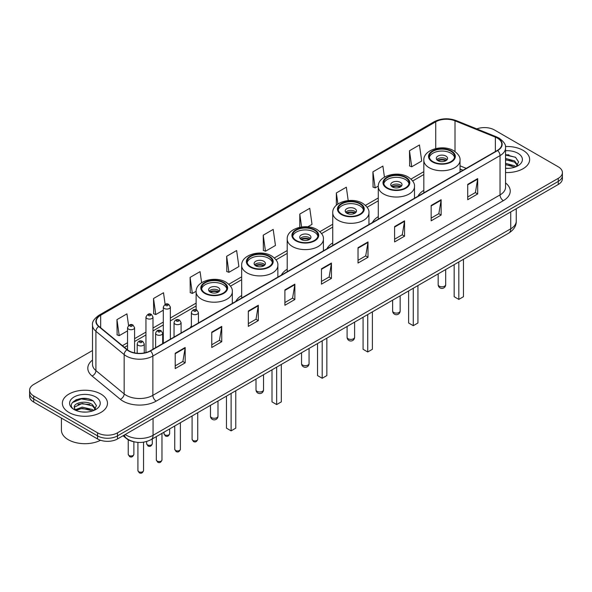 <?xml version="1.0" encoding="UTF-8"?>
<svg xmlns="http://www.w3.org/2000/svg" width="592" height="592" viewBox="0 0 592 592"><rect width="100%" height="100%" fill="white"/><g stroke="black" fill="none" stroke-linecap="round" stroke-linejoin="round"><path stroke-width="0.89" d="M191.386 325.926A24.916 14.386 0 0 0 190.291 327.679M241.669 295.497A24.916 14.386 0 0 0 235.831 301.387M287.209 269.205A24.916 14.386 0 0 0 281.37 275.095M332.748 242.912A24.916 14.386 0 0 0 326.91 248.803M378.288 216.62A24.916 14.386 0 0 0 372.449 222.511M423.828 190.328A24.916 14.386 0 0 0 417.989 196.218M462.9 170.296L460.028 169.134M133.289 441.61A14.104 8.14 180 0 1 126.562 438.628L123.055 435.742M86.802 398.594A18.803 10.856 0 0 0 75.798 399.903M508.957 154.867A18.803 10.856 0 0 0 505.538 154.845M92.507 350.516L33.729 384.445A14.104 8.14 0 0 0 29.6 390.202L29.6 396.344A14.104 8.14 0 0 0 33.729 402.101L97.554 438.953A14.104 8.14 0 0 0 117.497 438.953L558.271 184.475A14.104 8.14 0 0 0 562.4 178.717L562.4 175.646A14.104 8.14 0 0 1 558.271 181.404A14.104 8.14 0 0 0 562.4 175.646L562.4 172.575A14.104 8.14 0 0 0 558.271 166.818L494.446 129.974A14.104 8.14 0 0 0 476.789 128.901M29.6 390.202A14.104 8.14 0 0 0 33.729 395.959L97.554 432.811A14.104 8.14 0 0 0 117.497 432.811L117.497 435.882L558.271 181.404L117.497 435.882A14.104 8.14 0 0 1 97.554 435.882A14.104 8.14 0 0 0 117.497 435.882L117.497 438.953M33.729 395.959L33.729 399.03L97.554 435.882L33.729 399.03A14.104 8.14 0 0 1 29.6 393.273A14.104 8.14 0 0 0 33.729 399.03L33.729 402.101M523.032 150.316A22.563 13.024 0 0 0 505.435 146.535A22.563 13.024 0 0 1 523.032 150.316A22.563 13.024 0 0 1 529.64 159.522A22.563 13.024 0 0 0 523.032 150.316M100.877 394.043A22.563 13.024 0 0 0 76.287 391.223A22.563 13.024 0 0 0 62.36 403.256A22.563 13.024 0 0 0 68.968 412.469A22.563 13.024 0 0 0 93.558 415.288A22.563 13.024 0 0 0 107.485 403.256A22.563 13.024 0 0 0 100.877 394.043A22.563 13.024 0 0 0 76.287 391.223A22.563 13.024 0 0 0 62.36 403.256A22.563 13.024 0 0 0 68.968 412.469A22.563 13.024 0 0 0 93.558 415.288A22.563 13.024 0 0 0 107.485 403.256A22.563 13.024 0 0 0 100.877 394.043M497.369 138.106A15.044 8.688 180 0 1 501.779 144.248A15.044 8.688 180 0 1 497.369 150.39L150.205 350.827A15.044 8.688 180 0 1 127.243 349.665L98.99 326.37A15.044 8.688 180 0 1 96.274 321.382A15.044 8.688 180 0 1 100.677 315.247L435.742 121.797A15.044 8.688 180 0 1 455.011 120.82L495.363 137.137A15.044 8.688 180 0 1 497.369 138.106M497.635 137.951A15.422 8.902 0 0 0 495.578 136.959L455.226 120.642A15.422 8.902 0 0 0 435.483 121.641L100.411 315.092A15.422 8.902 0 0 0 98.686 326.488L126.94 349.791A15.422 8.902 0 0 0 150.472 350.975L497.635 150.546A15.422 8.902 0 0 0 497.635 137.951M175.202 353.246L175.202 368.594L185.178 362.837L185.178 347.482L175.202 353.246M175.202 365.871L182.884 361.438L185.133 347.992A3.759 2.168 -120 0 0 185.178 347.482M182.817 361.475L185.178 362.837M211.766 332.134L211.766 347.489L221.741 341.725L221.741 326.377L211.766 332.134M211.766 344.759L219.447 340.326L221.697 326.888A3.759 2.168 -120 0 0 221.741 326.377M219.38 340.363L221.741 341.725M248.329 311.022L248.329 326.377L258.304 320.62L258.304 305.265L248.329 311.022M248.329 323.654L256.01 319.214L258.267 305.775A3.759 2.168 -120 0 0 258.304 305.265M255.944 319.258L258.304 320.62M284.9 289.91L284.9 305.265L294.868 299.508L294.868 284.153L284.9 289.91M284.9 302.542L292.581 298.109L294.831 284.663A3.759 2.168 -120 0 0 294.868 284.153M292.507 298.146L294.868 299.508M467.724 184.356L467.724 199.711L477.692 193.954L477.692 178.599L467.724 184.356M467.724 196.988L475.406 192.555L477.655 179.11A3.759 2.168 -120 0 0 477.692 178.599M475.332 192.592L477.692 193.954M431.154 205.468L431.154 220.823L441.129 215.066L441.129 199.711L431.154 205.468M431.154 218.1L438.835 213.668L441.092 200.222A3.759 2.168 -120 0 0 441.129 199.711M438.768 213.705L441.129 215.066M394.59 226.581L394.59 241.936L404.565 236.178L404.565 220.823L394.59 226.581M394.59 239.212L402.271 234.772L404.521 221.334A3.759 2.168 -120 0 0 404.565 220.823M402.205 234.817L404.565 236.178M358.027 247.693L358.027 263.04L368.002 257.283L368.002 241.936L358.027 247.693M358.027 260.317L365.708 255.885L367.958 242.446A3.759 2.168 -120 0 0 368.002 241.936M365.641 255.922L368.002 257.283M321.463 268.798L321.463 284.153L331.431 278.395L331.431 263.04L321.463 268.798M321.463 281.429L329.145 276.997L331.394 263.551A3.759 2.168 -120 0 0 331.431 263.04M329.078 277.034L331.431 278.395M505.538 172.524A22.563 13.024 0 0 0 529.64 159.522A22.563 13.024 0 0 1 505.538 172.524M117.497 432.811L558.271 178.333A14.104 8.14 0 0 0 562.4 172.575M201.62 282.695L200.066 271.639L190.099 277.396L190.254 292.663M165.131 304.355L163.503 292.751L153.528 298.509L153.691 313.767M128.568 325.504L126.94 313.864L116.964 319.621L117.127 334.88M307.707 226.84L312.014 224.353L309.764 208.31L299.789 214.067L299.789 227.291M348.2 200.57L346.327 187.198L336.352 192.955L336.352 205.269M384.437 177.119L382.891 166.086L372.916 171.843L373.078 187.109M409.486 150.738L411.736 166.774L421.704 161.017L419.454 144.981L409.486 150.738L409.642 165.997M226.662 256.292L228.912 272.327L238.887 266.57L236.63 250.527L226.662 256.292L226.817 271.55M263.225 235.179L265.475 251.223L275.45 245.465L273.193 229.422L263.225 235.179L263.388 250.438M265.475 251.223L263.225 250.379M299.789 214.067L301.602 226.98M336.352 192.955L337.906 204.04M372.916 171.843L375.173 187.886L378.303 186.08M375.173 187.886L372.916 187.05M411.736 166.774L409.486 165.938M228.912 272.327L226.662 271.491M190.099 277.396L192.348 293.44L196.144 291.249M192.348 293.44L190.099 292.596M153.528 298.509L155.785 314.552L163.303 310.208M155.785 314.552L153.528 313.708M116.964 319.621L119.214 335.664L127.532 330.861M119.214 335.664L116.964 334.82M505.538 168.202L508.091 168.357M505.538 163.333L514.596 165.79L515.839 166.789M505.538 164.546L514.818 167.166M505.538 158.456L514.596 160.913L517.645 165.131M505.538 159.677L514.596 162.134L517.408 165.449M505.538 168.328A15.325 8.85 0 0 0 517.919 165.782A15.325 8.85 0 0 0 517.919 153.269A15.325 8.85 0 0 0 505.538 150.723M516.202 166.641L518.599 161.927L515.565 157.346L505.538 154.601M505.538 155.074L515.358 157.206M505.538 159.951L511.962 160.787M505.538 164.828L511.962 165.664M450.904 151.271A12.691 7.326 0 0 0 437.066 149.687A12.691 7.326 0 0 0 429.237 156.451A12.691 7.326 0 0 0 432.952 161.638A12.691 7.326 0 0 0 446.782 163.222A12.691 7.326 0 0 0 454.619 156.451A12.691 7.326 0 0 0 450.904 151.271M454.508 157.413A12.691 7.326 0 0 0 450.904 153.195A12.691 7.326 0 0 0 437.851 151.434A12.691 7.326 0 0 0 429.341 157.413M454.16 264.654L454.16 296.703L458.815 299.397L463.469 296.703L463.469 259.274M458.815 299.397L458.815 261.96M445.917 156.073A5.639 3.256 0 0 0 439.767 155.363A5.639 3.256 0 0 0 436.289 158.375A5.639 3.256 0 0 0 437.939 160.676A5.639 3.256 0 0 0 444.089 161.379A5.639 3.256 0 0 0 447.567 158.375A5.639 3.256 0 0 0 445.917 156.073M447.064 159.714A5.639 3.256 0 0 0 445.917 158.76A5.639 3.256 0 0 0 436.785 159.714M437.37 160.291A7.518 4.344 180 0 1 446.153 160.158L446.153 160.528M437.984 160.706A6.579 3.796 180 0 1 445.473 160.55L446.153 160.158M445.362 160.957L445.473 160.55M61.42 418.085L61.42 430.125A23.502 13.572 0 0 0 68.302 439.723A23.502 13.572 0 0 0 100.536 440.263M82.355 411.98L85.936 412.084M75.325 409.731L82.17 407.118L92.433 409.523L93.677 410.515M75.954 410.389L82.17 408.339L92.663 410.892M75.436 410.204L74.333 407.629A10.626 6.135 0 0 0 76.05 410.471M95.49 408.865L92.433 404.647C86.055 399.889 72.934 402.826 74.333 407.629L74.296 407.163M74.363 407.784L74.659 406.993L82.17 403.463L92.433 405.868L95.245 409.183M94.039 410.367L96.444 405.653L93.403 401.08C82.651 393.347 63.536 403.529 74.577 409.775L75.125 410.115M95.763 396.995A15.325 8.85 0 0 0 74.081 396.995A15.325 8.85 0 0 0 74.081 409.516A15.325 8.85 0 0 0 95.763 409.516A15.325 8.85 0 0 0 95.763 396.995M72.335 402.612L81.333 398.919L93.196 400.939M77.959 404.41L81.333 403.796L89.806 404.521M77.959 409.279L81.333 408.672L89.806 409.398M405.365 177.563A12.691 7.326 0 0 0 391.527 175.979A12.691 7.326 0 0 0 383.697 182.743A12.691 7.326 0 0 0 387.412 187.93A12.691 7.326 0 0 0 401.243 189.514A12.691 7.326 0 0 0 409.079 182.743A12.691 7.326 0 0 0 405.365 177.563M408.968 183.705A12.691 7.326 0 0 0 405.365 179.487A12.691 7.326 0 0 0 392.311 177.726A12.691 7.326 0 0 0 383.801 183.705M408.621 290.946L408.621 322.995L413.275 325.689L417.93 322.995L417.93 285.566M413.275 325.689L413.275 288.252M400.377 182.366A5.639 3.256 0 0 0 394.228 181.655A5.639 3.256 0 0 0 390.742 184.667A5.639 3.256 0 0 0 392.4 186.968A5.639 3.256 0 0 0 398.549 187.671A5.639 3.256 0 0 0 402.027 184.667A5.639 3.256 0 0 0 400.377 182.366M401.524 186.006A5.639 3.256 0 0 0 400.377 185.052A5.639 3.256 0 0 0 391.245 186.006M391.83 186.584A7.518 4.344 180 0 1 400.614 186.45L400.614 186.82M392.444 186.998A6.579 3.796 180 0 1 399.933 186.843L400.614 186.45M399.822 187.25L399.933 186.843M359.825 203.855A12.691 7.326 0 0 0 345.987 202.272A12.691 7.326 0 0 0 338.158 209.035A12.691 7.326 0 0 0 341.873 214.223A12.691 7.326 0 0 0 355.703 215.806A12.691 7.326 0 0 0 363.54 209.035A12.691 7.326 0 0 0 359.825 203.855M363.429 209.997A12.691 7.326 0 0 0 359.825 205.779A12.691 7.326 0 0 0 346.771 204.018A12.691 7.326 0 0 0 338.261 209.997M363.081 317.238L363.081 349.287L367.736 351.981L372.39 349.287L372.39 311.858M367.736 351.981L367.736 314.544M354.837 208.658A5.639 3.256 0 0 0 348.688 207.947A5.639 3.256 0 0 0 345.203 210.959A5.639 3.256 0 0 0 346.86 213.261A5.639 3.256 0 0 0 353.01 213.964A5.639 3.256 0 0 0 356.488 210.959A5.639 3.256 0 0 0 354.837 208.658M355.984 212.299A5.639 3.256 0 0 0 354.837 211.344A5.639 3.256 0 0 0 345.706 212.299M346.29 212.876A7.518 4.344 180 0 1 355.074 212.743L355.074 213.113M346.905 213.29A6.579 3.796 180 0 1 354.393 213.127L355.074 212.743M354.282 213.542L354.393 213.127M314.285 230.147A12.691 7.326 0 0 0 300.447 228.564A12.691 7.326 0 0 0 292.618 235.327A12.691 7.326 0 0 0 296.333 240.515A12.691 7.326 0 0 0 310.164 242.098A12.691 7.326 0 0 0 318 235.327A12.691 7.326 0 0 0 314.285 230.147M317.889 236.289A12.691 7.326 0 0 0 314.285 232.071A12.691 7.326 0 0 0 301.232 230.31A12.691 7.326 0 0 0 292.722 236.289M317.541 343.53L317.541 375.58L322.196 378.273L326.851 375.58L326.851 338.15M322.196 378.273L322.196 340.837M309.298 234.95A5.639 3.256 0 0 0 303.148 234.24A5.639 3.256 0 0 0 299.663 237.251A5.639 3.256 0 0 0 301.321 239.553A5.639 3.256 0 0 0 307.463 240.256A5.639 3.256 0 0 0 310.948 237.251A5.639 3.256 0 0 0 309.298 234.95M310.445 238.591A5.639 3.256 0 0 0 309.298 237.636A5.639 3.256 0 0 0 300.166 238.591M300.751 239.168A7.518 4.344 180 0 1 309.535 239.035L309.535 239.405M301.365 239.582A6.579 3.796 180 0 1 308.854 239.42L309.535 239.035M308.743 239.834L308.854 239.42M268.746 256.44A12.691 7.326 0 0 0 254.908 254.856A12.691 7.326 0 0 0 247.079 261.62A12.691 7.326 0 0 0 250.793 266.807A12.691 7.326 0 0 0 264.624 268.391A12.691 7.326 0 0 0 272.461 261.62A12.691 7.326 0 0 0 268.746 256.44M272.35 262.582A12.691 7.326 0 0 0 268.746 258.364A12.691 7.326 0 0 0 255.692 256.602A12.691 7.326 0 0 0 247.182 262.582M272.002 369.815L272.002 401.872L276.656 404.565L281.311 401.872L281.311 364.443M276.656 404.565L276.656 367.129M263.758 261.242A5.639 3.256 0 0 0 257.609 260.532A5.639 3.256 0 0 0 254.123 263.544A5.639 3.256 0 0 0 255.781 265.845A5.639 3.256 0 0 0 261.923 266.548A5.639 3.256 0 0 0 265.408 263.544A5.639 3.256 0 0 0 263.758 261.242M264.905 264.883A5.639 3.256 0 0 0 263.758 263.928A5.639 3.256 0 0 0 254.627 264.883M255.211 265.46A7.518 4.344 180 0 1 263.995 265.327L263.995 265.697M255.825 265.875A6.579 3.796 180 0 1 263.314 265.712L263.995 265.327M263.203 266.126L263.314 265.712M223.206 282.732A12.691 7.326 0 0 0 209.368 281.148A12.691 7.326 0 0 0 201.532 287.912A12.691 7.326 0 0 0 205.254 293.099A12.691 7.326 0 0 0 219.084 294.683A12.691 7.326 0 0 0 226.921 287.912A12.691 7.326 0 0 0 223.206 282.732M226.81 288.874A12.691 7.326 0 0 0 223.206 284.656A12.691 7.326 0 0 0 210.153 282.895A12.691 7.326 0 0 0 201.643 288.874M226.462 396.107L226.462 428.164L231.117 430.858L235.771 428.164L235.771 390.735M231.117 430.858L231.117 393.421M218.219 287.534A5.639 3.256 0 0 0 212.069 286.824A5.639 3.256 0 0 0 208.584 289.836A5.639 3.256 0 0 0 210.241 292.137A5.639 3.256 0 0 0 216.383 292.84A5.639 3.256 0 0 0 219.869 289.836A5.639 3.256 0 0 0 218.219 287.534M219.366 291.175A5.639 3.256 0 0 0 218.219 290.221A5.639 3.256 0 0 0 209.087 291.175M209.672 291.752A7.518 4.344 180 0 1 218.455 291.619L218.455 291.989M210.286 292.167A6.579 3.796 180 0 1 217.775 292.004L218.455 291.619M217.664 292.418L217.775 292.004M125.208 434.498A18.803 10.856 0 0 0 126.473 435.305A18.803 10.856 0 0 0 153.062 435.305L510.733 228.808A18.803 10.856 0 0 0 516.246 221.127C516.379 225.796 513.893 229.792 508.787 233.107L151.115 439.612A9.405 5.432 60 0 0 153.062 435.305L153.062 418.418M510.733 211.921L510.733 228.808A9.405 5.432 60 0 1 508.787 233.107M124.446 434.942A9.405 6.29 129.5 0 0 126.089 437.999L123.232 435.645M558.271 184.475L558.271 178.333M97.554 438.953L97.554 432.811M505.538 182.935A23.502 13.572 180 0 1 503.355 200.673L156.192 401.11A4.699 2.716 60 0 1 152.862 395.345L500.033 194.916A18.803 10.856 0 0 0 505.538 187.235L505.538 147.933A18.803 10.856 180 0 1 500.033 155.607A4.699 2.716 -120 0 0 497.635 150.546M156.192 401.11A23.502 13.572 180 0 1 122.951 401.11A23.502 13.572 180 0 1 120.317 399.297L92.056 375.994A23.502 13.572 180 0 1 92.507 360.069M126.274 395.345A18.803 10.856 0 0 0 152.862 395.345L152.862 356.044A18.803 10.856 180 0 1 124.165 354.593L95.911 331.298A18.803 10.856 180 0 1 92.507 325.067L92.507 364.376A18.803 10.856 0 0 0 95.911 370.599L124.165 393.902A18.803 10.856 0 0 0 126.274 395.345M505.538 147.933C506.167 144.996 504.007 141.717 499.056 138.106L496.584 136.907A4.699 2.205 112 0 0 495.578 136.959M496.584 136.907L456.232 120.59C448.447 117.838 441.055 118.237 434.062 121.789A4.699 2.716 60 0 1 435.483 121.641M100.411 315.092A4.699 2.716 -120 0 0 98.99 315.24C94.113 318.748 91.952 322.026 92.507 325.067M98.686 326.488A4.699 3.145 129.5 0 0 95.911 331.298L95.911 370.599A4.699 3.145 -50.5 0 1 92.056 375.994M456.232 120.59A4.699 2.205 112 0 0 455.226 120.642M126.94 349.791A4.699 3.145 129.5 0 0 124.165 354.593L124.165 393.902A4.699 3.145 -50.5 0 1 120.317 399.297M150.472 350.975A4.699 2.716 60 0 1 152.862 356.044L500.033 155.607L500.033 194.916A4.699 2.716 60 0 0 503.355 200.673M100.677 315.247L100.677 327.753M495.363 137.137L495.363 151.552M455.011 120.82L455.011 151.559M466.252 168.357L460.028 165.834M435.742 121.797L435.742 148.562M423.828 171.665L410.989 179.08M378.288 197.957L365.449 205.372M332.748 224.25L319.909 231.664M287.209 250.542L274.37 257.957M241.669 276.834L228.83 284.249M196.13 303.126L170.355 318.008M163.303 322.078L153.002 328.027M145.95 332.097L134.584 338.654M127.532 342.724L122.418 345.684M321.463 269.286L331.394 263.551M358.027 248.174L367.958 242.446M394.59 227.069L404.521 221.334M431.154 205.957L441.092 200.222M467.724 184.845L477.655 179.11M284.9 290.398L294.831 284.663M248.329 311.51L258.267 305.775M211.766 332.615L221.697 326.888M175.202 353.727L185.133 347.992M432.456 161.927A13.401 7.733 0 0 0 451.4 161.927A13.401 7.733 0 0 0 451.4 150.982A13.401 7.733 0 0 0 432.456 150.982A13.401 7.733 0 0 0 432.456 161.927M460.028 171.954L460.028 160.291A18.1 10.449 180 0 1 448.854 169.948A18.1 10.449 180 0 1 429.126 167.684A18.1 10.449 180 0 1 423.828 160.291L423.828 192.851M439.264 286.188A3.759 2.168 180 0 1 438.169 284.656A3.759 3.759 0 0 0 443.808 287.912A3.759 3.759 0 0 0 445.687 284.656A3.759 2.168 180 0 1 444.585 286.188A3.759 2.168 180 0 1 439.264 286.188M386.916 188.219A13.401 7.733 0 0 0 405.86 188.219A13.401 7.733 0 0 0 405.86 177.274A13.401 7.733 0 0 0 386.916 177.274A13.401 7.733 0 0 0 386.916 188.219M414.489 198.246L414.489 186.584A18.1 10.449 180 0 1 403.315 196.241A18.1 10.449 180 0 1 383.586 193.976A18.1 10.449 180 0 1 378.288 186.584L378.288 219.144M393.724 312.48A3.759 2.168 180 0 1 392.629 310.948A3.759 3.759 0 0 0 398.268 314.204A3.759 3.759 0 0 0 400.148 310.948A3.759 2.168 180 0 1 399.045 312.48A3.759 2.168 180 0 1 393.724 312.48M341.377 214.511A13.401 7.733 0 0 0 360.321 214.511A13.401 7.733 0 0 0 360.321 203.567A13.401 7.733 0 0 0 341.377 203.567A13.401 7.733 0 0 0 341.377 214.511M368.949 224.538L368.949 212.876A18.1 10.449 180 0 1 357.775 222.533A18.1 10.449 180 0 1 338.047 220.268A18.1 10.449 180 0 1 332.748 212.876L332.748 245.436M348.185 338.772A3.759 2.168 180 0 1 347.09 337.24A3.759 3.759 0 0 0 352.728 340.496A3.759 3.759 0 0 0 354.608 337.24A3.759 2.168 180 0 1 353.505 338.772A3.759 2.168 180 0 1 348.185 338.772M295.837 240.803A13.401 7.733 0 0 0 314.781 240.803A13.401 7.733 0 0 0 314.781 229.859A13.401 7.733 0 0 0 295.837 229.859A13.401 7.733 0 0 0 295.837 240.803M323.41 250.83L323.41 239.168A18.1 10.449 180 0 1 312.236 248.825A18.1 10.449 180 0 1 292.507 246.561A18.1 10.449 180 0 1 287.209 239.168L287.209 271.728M302.645 365.064A3.759 2.168 180 0 1 301.55 363.532A3.759 3.759 0 0 0 307.189 366.788A3.759 3.759 0 0 0 309.068 363.532A3.759 2.168 180 0 1 307.966 365.064A3.759 2.168 180 0 1 302.645 365.064M250.298 267.096A13.401 7.733 0 0 0 269.242 267.096A13.401 7.733 0 0 0 269.242 256.151A13.401 7.733 0 0 0 250.298 256.151A13.401 7.733 0 0 0 250.298 267.096M277.863 277.123L277.863 265.46A18.1 10.449 180 0 1 266.696 275.117A18.1 10.449 180 0 1 246.968 272.853A18.1 10.449 180 0 1 241.669 265.46L241.669 298.02M257.106 391.356A3.759 2.168 180 0 1 256.01 389.825A3.759 3.759 0 0 0 261.649 393.081A3.759 3.759 0 0 0 263.529 389.825A3.759 2.168 180 0 1 262.426 391.356A3.759 2.168 180 0 1 257.106 391.356M204.751 293.388A13.401 7.733 0 0 0 223.702 293.388A13.401 7.733 0 0 0 223.702 282.443A13.401 7.733 0 0 0 204.751 282.443A13.401 7.733 0 0 0 204.751 293.388M232.323 303.415L232.323 291.752A18.1 10.449 180 0 1 221.156 301.409A18.1 10.449 180 0 1 201.428 299.145A18.1 10.449 180 0 1 196.13 291.752L196.13 309.757M211.566 417.649A3.759 2.168 180 0 1 210.463 416.117A3.759 3.759 0 0 0 216.11 419.373A3.759 3.759 0 0 0 217.989 416.117A3.759 2.168 180 0 1 216.887 417.649A3.759 2.168 180 0 1 211.566 417.649M197.735 439.279C196.81 441.817 195.367 442.557 193.406 441.506L192.097 439.279A2.819 1.628 0 0 0 192.918 440.433A2.819 1.628 0 0 0 195.996 440.781A2.819 1.628 0 0 0 197.735 439.279L197.735 412.698M192.422 314.056A3.522 2.035 180 0 1 191.386 312.613C192.289 309.72 194.132 308.883 196.921 310.097L198.438 312.613A3.522 2.035 180 0 1 196.263 314.493A3.522 2.035 180 0 1 192.422 314.056M195.745 310.215A1.177 0.681 0 0 0 194.087 310.215A1.177 0.681 0 0 0 194.087 311.177A1.177 0.681 0 0 0 195.745 311.177A1.177 0.681 0 0 0 195.745 310.215M180.382 449.298C179.457 451.837 178.014 452.577 176.053 451.526L174.744 449.298A2.819 1.628 0 0 0 175.572 450.445A2.819 1.628 0 0 0 178.643 450.801A2.819 1.628 0 0 0 180.382 449.298L180.382 422.71M175.069 324.068A3.522 2.035 180 0 1 174.041 322.633C174.936 319.739 176.786 318.903 179.568 320.117L181.085 322.633A3.522 2.035 180 0 1 178.91 324.512A3.522 2.035 180 0 1 175.069 324.068M178.392 320.235A1.177 0.681 0 0 0 176.734 320.235A1.177 0.681 0 0 0 176.734 321.19A1.177 0.681 0 0 0 178.392 321.19A1.177 0.681 0 0 0 178.392 320.235M161.971 459.932C161.039 462.463 159.596 463.21 157.642 462.16L156.325 459.932A2.819 1.628 0 0 0 157.154 461.079A2.819 1.628 0 0 0 160.225 461.434A2.819 1.628 0 0 0 161.971 459.932L161.971 433.344M156.658 334.702A3.522 2.035 180 0 1 155.622 333.266C156.525 330.373 158.367 329.529 161.157 330.75L162.674 333.266A3.522 2.035 180 0 1 160.499 335.146A3.522 2.035 180 0 1 156.658 334.702M159.981 330.869A1.177 0.681 0 0 0 158.316 330.869A1.177 0.681 0 0 0 158.316 331.823A1.177 0.681 0 0 0 159.981 331.823A1.177 0.681 0 0 0 159.981 330.869M143.553 470.559C142.628 473.097 141.185 473.837 139.224 472.786L137.914 470.559A2.819 1.628 0 0 0 138.735 471.713A2.819 1.628 0 0 0 141.814 472.068A2.819 1.628 0 0 0 143.553 470.559L143.553 442.18M138.239 345.336A3.522 2.035 180 0 1 137.203 343.893C138.106 341.007 139.949 340.163 142.739 341.384L144.256 343.893A3.522 2.035 180 0 1 142.08 345.78A3.522 2.035 180 0 1 138.239 345.336M141.562 341.495A1.177 0.681 0 0 0 139.904 341.495A1.177 0.681 0 0 0 139.904 342.457A1.177 0.681 0 0 0 141.562 342.457A1.177 0.681 0 0 0 141.562 341.495M164.835 434.846A2.819 1.628 0 0 0 167.906 435.201A2.819 1.628 0 0 0 169.645 433.692C168.72 436.23 167.277 436.97 165.316 435.919L164.006 433.692A2.819 1.628 0 0 0 164.835 434.846M170.355 339.194L170.355 307.026A3.522 2.035 180 0 1 168.172 308.913A3.522 2.035 180 0 1 164.332 308.469A3.522 2.035 180 0 1 163.303 307.026L163.303 343.264M165.997 305.59A1.177 0.681 0 0 0 167.654 305.59A1.177 0.681 0 0 0 167.654 304.628A1.177 0.681 0 0 0 165.997 304.628A1.177 0.681 0 0 0 165.997 305.59M147.482 444.866A2.819 1.628 0 0 0 150.553 445.214A2.819 1.628 0 0 0 152.292 443.711C151.367 446.25 149.924 446.99 147.97 445.939L146.653 443.711A2.819 1.628 0 0 0 147.482 444.866M153.002 349.213L153.002 317.046A3.522 2.035 180 0 1 150.827 318.925A3.522 2.035 180 0 1 146.979 318.489A3.522 2.035 180 0 1 145.95 317.046L145.95 352.551M148.644 315.61A1.177 0.681 0 0 0 150.309 315.61A1.177 0.681 0 0 0 150.309 314.648A1.177 0.681 0 0 0 148.644 314.648A1.177 0.681 0 0 0 148.644 315.61M129.063 455.492A2.819 1.628 0 0 0 132.142 455.847A2.819 1.628 0 0 0 133.881 454.345C132.948 456.883 131.505 457.623 129.552 456.573L128.242 454.345A2.819 1.628 0 0 0 129.063 455.492M134.584 352.876L134.584 327.679A3.522 2.035 180 0 1 132.408 329.559A3.522 2.035 180 0 1 128.568 329.122A3.522 2.035 180 0 1 127.532 327.679L127.532 349.894M130.225 326.236A1.177 0.681 0 0 0 131.89 326.236A1.177 0.681 0 0 0 131.89 325.282A1.177 0.681 0 0 0 130.225 325.282A1.177 0.681 0 0 0 130.225 326.236M151.115 439.612C143.553 443.408 135.982 443.408 128.42 439.612L126.089 437.999M516.246 221.127L516.246 208.739M434.062 121.789L98.99 315.24M423.828 174.522L412.654 180.974M378.288 200.814L367.114 207.267M332.748 227.106L321.574 233.559M287.209 253.398L276.035 259.851M241.669 279.69L230.495 286.143M196.13 305.983L170.355 320.871M163.303 324.941L153.002 330.884M145.95 334.954L134.584 341.517M127.532 345.587L124.461 347.363M463.033 170.215L460.028 169.001M460.028 160.291C460.421 157.109 458.334 153.927 453.753 150.753C443.082 144.152 423.199 149.443 423.828 160.291M445.687 269.538L445.687 284.656M438.169 273.881L438.169 284.656M414.489 186.584C414.881 183.402 412.794 180.22 408.214 177.045C397.543 170.444 377.659 175.735 378.288 186.584M400.148 295.83L400.148 310.948M392.629 300.174L392.629 310.948M368.949 212.876C369.341 209.694 367.255 206.512 362.674 203.337C352.003 196.736 332.119 202.027 332.748 212.876M354.608 322.122L354.608 337.24M347.09 326.466L347.09 337.24M323.41 239.168C323.802 235.986 321.715 232.804 317.134 229.629C306.464 223.029 286.58 228.32 287.209 239.168M309.068 348.414L309.068 363.532M301.55 352.758L301.55 363.532M277.863 265.46C278.262 262.278 276.175 259.096 271.595 255.922C260.924 249.321 241.04 254.612 241.669 265.46M263.529 374.706L263.529 389.825M256.01 379.05L256.01 389.825M232.323 291.752C232.723 288.57 230.628 285.388 226.055 282.214C215.384 275.613 195.501 280.904 196.13 291.752M217.989 400.999L217.989 416.117M210.463 405.342L210.463 416.117M192.097 439.279L192.097 415.954M191.386 327.05L191.386 312.613M198.438 322.973L198.438 312.613M174.744 449.298L174.744 425.966M174.041 337.063L174.041 322.633M181.085 332.993L181.085 322.633M156.325 459.932L156.325 436.6M155.622 347.696L155.622 333.266M162.674 343.626L162.674 333.266M137.914 470.559L137.914 442.394M137.203 353.261L137.203 343.893M144.256 352.936L144.256 343.893M169.645 433.692L169.645 428.911M170.355 307.026L168.831 304.517C166.789 303.037 164.946 303.874 163.303 307.026M164.006 433.692L164.006 432.167M152.292 443.711L152.292 438.931M153.002 317.046L151.478 314.53C149.436 313.057 147.593 313.893 145.95 317.046M146.653 443.711L146.653 441.499M133.881 454.345L133.881 441.765M134.584 327.679L133.067 325.163C131.017 323.691 129.174 324.527 127.532 327.679M128.242 454.345L128.242 439.775"/></g></svg>
